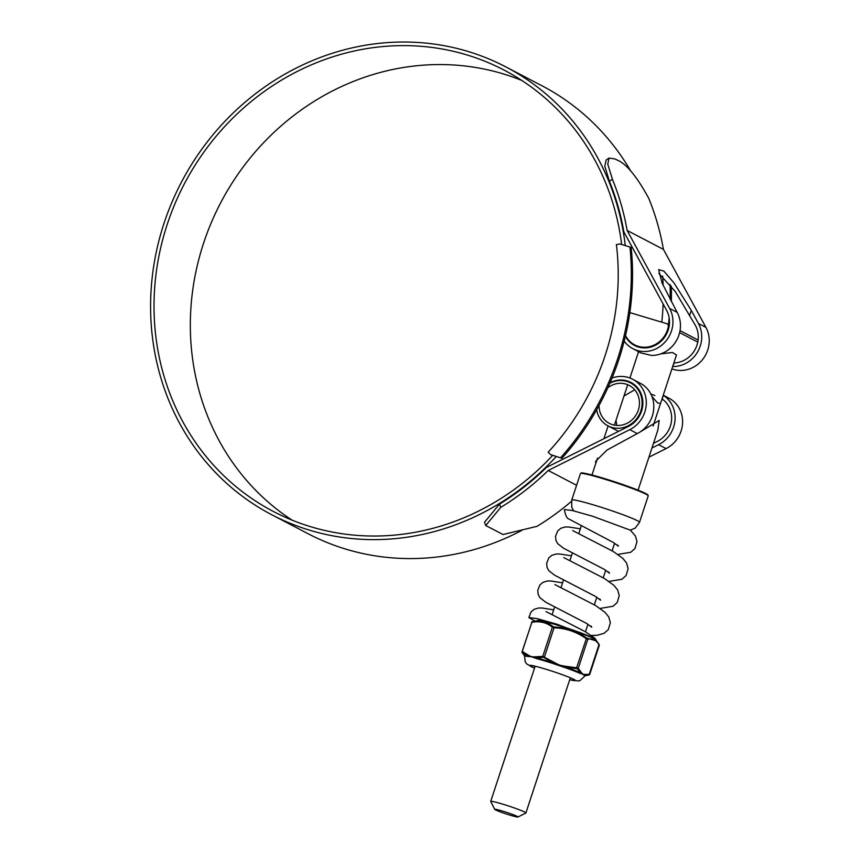 <?xml version="1.0" encoding="UTF-8"?>
<svg xmlns="http://www.w3.org/2000/svg" width="860" height="860" viewBox="0 0 860 860"><rect width="100%" height="100%" fill="white"/><g stroke="black" fill="none" stroke-linecap="round" stroke-linejoin="round"><path stroke-width="1.29" d="M560.688 457.649A259.279 240.23 -62.4 0 0 629.95 246.992L619.802 243.95L616.394 244.616A245.379 227.341 117.6 0 1 548.153 452.199L550.54 454.607L561.913 458.283A259.279 240.23 -62.4 0 0 631.175 247.626L629.95 246.992M561.913 458.283L550.54 454.607M551.765 455.241L552.442 455.596M671.337 301.72A259.279 240.23 -62.4 0 0 671.284 286.004M668.478 324.564A259.279 240.23 -62.4 0 0 669.166 317.781M670.155 299.549A259.279 240.23 -62.4 0 0 670.026 284.37M510.431 815.269A12.255 0.806 -161.8 0 0 517.946 817A12.255 0.806 -161.8 0 0 502.262 811.001A12.255 0.806 -161.8 0 0 494.726 809.367A12.255 0.806 -161.8 0 0 510.431 815.269M494.726 809.367L490.727 801.499A18.522 1.225 18.2 0 1 490.716 801.402A18.522 1.225 18.2 0 1 502.132 803.96A18.522 1.225 18.2 0 1 525.901 812.969A18.522 1.225 18.2 0 1 525.836 813.033L517.946 817M653.105 426.055L676.487 354.954L672.488 352.492L660.846 353.858M625.521 335.572A24.273 22.489 -62.4 0 0 634.659 344.871A24.273 22.489 -62.4 0 0 668.306 326.714A2.849 2.644 -62.4 0 0 666.564 323.618L629.821 312.599M292.131 520.171A249.024 230.727 117.6 0 1 215.731 212.732A249.024 230.727 117.6 0 1 502.702 73.724A249.024 230.727 117.6 0 1 521.751 80.431M552.561 455.477A249.024 230.727 117.6 0 1 311.18 526.868A249.024 230.727 117.6 0 1 273.534 511.56A249.024 230.727 117.6 0 1 174.913 203.874A249.024 230.727 117.6 0 1 466.399 54.771A249.024 230.727 117.6 0 1 504.057 70.079A249.024 230.727 117.6 0 1 621.651 244.498M500.746 507.378L485.739 525.503L484.502 522.246L499.499 504.1L500.746 507.378A256.882 238.016 -62.4 0 0 548.207 470.463L629.789 429.645A28.487 26.402 -62.4 0 0 646.258 404.383A28.487 26.402 -62.4 0 0 632.627 379.228A28.487 26.402 -62.4 0 0 628.327 377.475A28.487 26.402 -62.4 0 0 612.008 378.056M632.627 379.228L642.076 384.269A28.487 26.402 117.6 0 1 653.675 409.489A28.487 26.402 117.6 0 1 637.292 433.569L607.149 449.952L595.647 461.239L595.733 463.551M499.499 504.1A253.238 234.629 -62.4 0 0 546.369 467.496L628.466 426.42A24.843 23.016 -62.4 0 0 642.828 404.394A24.843 23.016 -62.4 0 0 630.939 382.453A24.843 23.016 -62.4 0 0 627.187 380.926A24.843 23.016 -62.4 0 0 610.052 382.721M653.482 443.341L657.255 441.459A24.843 23.016 -62.4 0 0 671.488 420.948A24.843 23.016 -62.4 0 0 662.178 398.986L663.361 395.385A28.487 26.402 -62.4 0 1 674.96 420.604A28.487 26.402 -62.4 0 1 658.577 444.685L666.081 448.597A28.487 26.402 -62.4 0 0 682.561 423.335A28.487 26.402 -62.4 0 0 668.929 398.18L663.254 395.213M556.173 456.563A252.668 234.103 117.6 0 1 310.051 530.33A252.668 234.103 117.6 0 1 271.846 514.796A252.668 234.103 117.6 0 1 171.785 202.605A252.668 234.103 117.6 0 1 467.539 51.321A252.668 234.103 117.6 0 1 505.744 66.854A252.668 234.103 117.6 0 1 625.274 245.584M521.794 530.394A252.668 234.103 117.6 0 1 346.344 549.282A252.668 234.103 117.6 0 1 308.138 533.748L271.846 514.796M505.744 66.854L542.037 85.806A252.668 234.103 117.6 0 1 630.928 171.355M662.651 276.038A252.668 234.103 117.6 0 1 663.146 285.531M663.114 303.935A252.668 234.103 117.6 0 1 661.791 322.188M689.774 315.061L691.3 310.417L698.428 323.489A28.487 26.402 -62.4 0 1 697.449 352.181A28.487 26.402 -62.4 0 1 672.842 366.543L674.025 362.941A24.843 23.016 -62.4 0 0 694.816 349.998A24.843 23.016 -62.4 0 0 695.407 325.402L675.186 291.389L658.814 273.448M625.37 336.217A24.843 23.016 -62.4 0 0 634.583 345.483A24.843 23.016 -62.4 0 0 662.555 339.743A24.843 23.016 -62.4 0 0 666.618 310.374L623.844 231.856A253.238 234.629 -62.4 0 0 609.417 181.299L604.784 166.152L606.182 159.981M663.296 399.825A24.843 23.016 -62.4 0 0 662.63 399.642M651.955 447.995L658.577 444.685M548.207 470.463L576.587 485.287M648.934 457.176L666.081 448.597M691.3 310.417L674.046 283.015L663.855 271.104L658.642 269.642L662.049 282.994L677.142 312.373A28.487 26.402 117.6 0 1 676.175 341.065A28.487 26.402 117.6 0 1 651.558 355.427L641.227 353.062L632.895 348.708A28.487 26.402 -62.4 0 0 664.963 342.14A28.487 26.402 -62.4 0 0 669.639 308.45L627.123 230.437L663.425 249.389A256.882 238.016 -62.4 0 0 648.709 198.241C636.819 176.461 626.327 163.744 617.243 160.078L615.147 158.993L609.03 158.057L607.762 164.152L612.417 179.288L609.417 181.299M624.188 341.108A28.487 26.402 -62.4 0 0 632.895 348.708M671.907 368.875A28.487 26.402 -62.4 0 0 702.308 359.878A28.487 26.402 -62.4 0 0 705.931 327.402L663.425 249.389M627.123 230.437A256.882 238.016 -62.4 0 0 612.417 179.288M485.739 525.503L503.035 534.533L537.048 526.331A256.882 238.016 -62.4 0 0 571.373 501.423M638.088 490.168L657.846 430.075L659.19 420.433L639.012 432.623M616.018 420.282L616.856 425.442M634.691 389.795L623.984 396.051M599.054 405.415A21.425 19.855 -62.4 0 0 609.332 423.378A21.425 19.855 -62.4 0 0 612.578 424.69A21.425 19.855 -62.4 0 0 637.658 411.865A21.425 19.855 -62.4 0 0 629.176 385.387A21.425 19.855 -62.4 0 0 625.929 384.065A21.425 19.855 -62.4 0 0 607.826 387.763M596.668 409.725A24.273 22.489 -62.4 0 0 608.02 425.894A24.273 22.489 -62.4 0 0 611.686 427.388A24.273 22.489 -62.4 0 0 640.098 412.854A24.273 22.489 -62.4 0 0 630.487 382.861A24.273 22.489 -62.4 0 0 626.822 381.367A24.273 22.489 -62.4 0 0 609.826 383.259M651.332 394.17L654.836 395.579M660.523 403.501L657.61 402.942L651.955 396.535M618.534 431.387L608.02 425.894M524.578 656.374L524.503 655.836A32.089 2.118 18.2 0 1 527.46 655.632L528.577 655.943A0.881 0.699 -67.6 0 1 528.631 655.32L531.555 656.803L534.963 656.836A0.881 0.688 94.7 0 0 534.985 657.47L536.479 657.782A32.089 2.118 18.2 0 1 544.165 659.986A32.089 2.118 18.2 0 1 552.733 662.651L543.595 657.32L536.479 657.782A0.881 0.548 -74.8 0 1 536.511 658.567L531.555 656.803L527.61 656.438A31.648 2.085 -161.8 0 0 524.578 656.374L525.223 661.91L526.771 663.963L534.511 668.177M539.026 620.511A29.842 1.967 18.2 0 1 556.56 624.812C579.618 631.433 599.947 640.743 595.174 639.313A30.283 2 -161.8 0 0 556.42 624.854A30.283 2 -161.8 0 0 538.005 620.511L532.093 621.726A0.881 0.806 77.9 0 1 532.093 621.726L532.308 621.705C540.198 620.178 547.121 621.834 553.087 626.661L554.291 627.026C566.063 627.499 576.813 631.154 586.563 637.97L596.743 641.055L599.033 644.355A0.881 0.774 150.7 0 1 599.151 644.505L599.151 644.505A0.881 0.774 150.7 0 1 599.162 645.172C596.432 640.055 592.647 638.077 587.821 639.259L586.197 638.625C576.651 631.874 566.02 628.273 554.324 627.811L552.356 627.22C546.573 622.436 539.725 620.812 531.824 622.328L531.48 622.361M552.539 663.361L552.733 662.651L554.786 663.404L555.055 662.856L559.731 665.253L564.88 666.188L564.719 666.769L566.74 667.403A32.089 2.118 18.2 0 1 580.134 672.595L581.048 673.101A0.881 0.817 -48.7 0 0 581.446 672.606L582.962 674.251L584.95 674.433A0.881 0.828 102.7 0 1 584.585 674.939L585.122 675.197A0.881 0.871 -47.5 0 0 584.488 675.745L582.962 674.251L579.565 673.176A31.648 2.085 -161.8 0 0 566.353 668.059L552.539 663.361A31.648 2.085 -161.8 0 0 544.09 660.738A31.648 2.085 -161.8 0 0 536.511 658.567M532.308 621.705A0.881 0.656 80.1 0 0 531.824 622.328L522.246 651.471A0.881 0.688 -51.7 0 0 522.235 652.31L527.46 655.632A0.881 0.806 -79.9 0 1 527.61 656.438M577.479 668.962L576.501 668.586L576.608 667.779L578.242 668.403A0.881 0.774 -29.3 0 1 577.479 668.962L580.134 672.595A0.881 0.72 -66.5 0 0 579.565 673.176M576.501 668.586L566.74 667.403L566.353 668.059M553.087 626.661A0.881 0.688 128.3 0 0 552.356 627.22L542.767 656.374L555.055 662.856M554.291 627.026L544.229 657.631M586.563 637.97L576.608 667.779L564.88 666.188M587.552 638.356A0.881 0.806 77.9 0 1 587.821 639.259L578.242 668.403L581.446 672.606M598.818 645.215L589.229 674.369M588.756 674.982L588.971 674.96A0.881 0.806 -102.1 0 0 589.573 674.326L584.95 674.433M543.025 657.266A0.881 0.656 -99.9 0 1 542.767 656.374L534.963 656.836M522.235 652.31L522.031 652.342A0.881 0.774 150.7 0 1 521.913 652.181L532.082 621.737M596.765 641.087L599.269 645.365L589.745 674.337L585.122 675.197A32.089 2.118 18.2 0 1 585.079 675.756L588.81 674.992M522.031 652.342L524.611 655.943M593.561 638.174L556.871 624.199L536.769 618.544L528.846 617.587L535.103 621.113M617.652 544.982L618.351 546.197L613.352 542.466L569.094 519.107C567.019 518.677 565.439 515.495 564.364 509.55L572.298 510.517L592.411 516.183L630.358 530.168L635.411 535.952L637.013 541.563L634.949 548.562L630.799 552.249L617.856 554.42M697.783 342.108L679.615 332.616M668.983 327.069L668.306 326.714M629.789 429.645L637.292 433.569M669.639 308.45L677.142 312.373M698.428 323.489L705.931 327.402M580.436 473.57L581.285 472.989C581.124 472.269 588.294 473.957 602.785 478.063L637.83 490.06L647.881 494.887L648.214 495.854A35.669 2.354 -161.8 0 0 602.43 478.504A35.669 2.354 -161.8 0 0 580.436 473.57L571.739 500.047L571.75 507.271L573.684 510.851M602.795 478.063A35.099 2.311 18.2 0 1 647.763 495.242M648.214 495.854L639.517 522.321A35.669 2.354 -161.8 0 0 593.733 504.971A35.669 2.354 -161.8 0 0 571.739 500.047M581.166 473.355A35.099 2.311 18.2 0 1 602.774 478.052M534.522 668.145A24.112 1.591 18.2 0 1 544.391 668.768A24.112 1.591 18.2 0 1 571.266 678.164A24.112 1.591 18.2 0 1 569.707 679.712M584.187 675.39A0.881 0.86 -34.7 0 1 584.585 674.939L581.048 673.101A0.881 0.752 -75.9 0 0 580.715 673.573M564.429 667.263L564.719 666.769L554.786 663.404L554.668 663.952M534.909 658.029A0.881 0.591 -68 0 0 534.985 657.47L528.577 655.943A0.881 0.774 -89.4 0 1 528.62 656.535M569.696 679.755L578.425 680.959L580.081 680.55L584.703 676.143A31.648 2.085 -161.8 0 0 584.488 675.745M522.246 651.471L528.631 655.32M556.603 624.822A29.842 1.967 18.2 0 1 594.357 638.7M525.901 812.969L570.352 677.777M585.466 631.788L587.939 624.285M594.346 604.784L596.818 597.27M603.226 577.769L605.698 570.266M612.105 550.765L614.577 543.262M634.659 344.871L639.195 347.246M666.995 323.801L669.317 325.005M680.024 330.606L698.116 340.044M490.716 801.402L535.156 666.21M552.109 614.663L554.7 606.794M560.989 587.649L563.579 579.78M569.868 560.645L572.459 552.776M578.748 533.641L581.338 525.761M614.416 425.141L627.628 384.957M629.918 378.013L638.571 351.675M606.063 160.057L609.03 158.068M639.517 522.321L635.217 528.137L630.326 530.136M630.487 382.861L635.024 385.226M661.92 399.276L663.812 400.265M591.97 475L597.507 458.165M603.903 438.718L608.095 425.937M538.005 620.511C537.715 619.813 543.896 621.253 556.581 624.812M595.174 639.313L596.743 641.055M524.321 655.632L521.913 652.181M546.025 611.6L585.198 631.627L594.841 638.195M562.569 582.833L550.991 581.016L547.487 580.973L543.068 582.295L539.919 584.929L537.736 590.444L538.199 594.443L539.908 597.678L545.831 602.279L586.713 623.489L591.712 627.22L591.013 626.005M554.904 584.596L595.658 605.569L605.107 612.428L608.783 617.007L610.374 622.618L608.289 629.617L604.129 633.283L597.152 635.282L591.218 635.443M571.448 555.829L559.871 554.012L556.377 553.969L551.948 555.28L548.798 557.925L546.616 563.44L547.078 567.428L548.788 570.674L554.711 575.265L595.593 596.485L600.592 600.216L599.893 598.99M563.784 557.592L604.386 578.468L613.954 585.38L617.652 589.971L619.254 595.571L617.19 602.58L613.04 606.257L600.097 608.439M580.328 528.825L568.75 526.997L565.257 526.965L560.827 528.276L557.678 530.921L555.495 536.425L555.958 540.424L557.667 543.66L563.59 548.261L604.472 569.471L609.471 573.201L608.772 571.986M572.663 530.577L613.266 551.464L622.833 558.366L626.532 562.956L628.133 568.567L626.069 575.576L621.92 579.253L608.977 581.435M528.846 617.587L531.072 611.89L534.232 609.267L538.672 607.977L542.23 608.031L553.689 609.847"/></g></svg>
